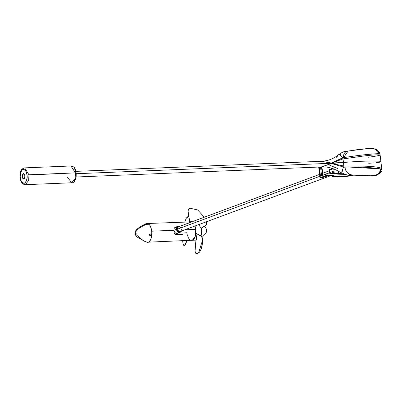 <?xml version="1.0" encoding="UTF-8"?>
<svg xmlns="http://www.w3.org/2000/svg" width="402" height="402" viewBox="0 0 402 402"><rect width="100%" height="100%" fill="white"/><g stroke="black" fill="none" stroke-linecap="round" stroke-linejoin="round"><path stroke-width="0.6" d="M74.435 180.543L75.792 177.719L76.209 172.95C75.048 169.639 76.013 167.051 70.953 165.976L75.44 172.87L28.964 174.775L24.663 167.875L70.953 165.976L75.44 172.87L76.033 173.071L75.44 172.87L75.099 178.679L71.646 182.779L67.591 177.352M28.964 174.775L24.663 167.875C19.14 169.589 20.396 173.468 20.1 177.704L20.276 177.583C19.688 174.403 20.537 171.689 22.813 169.448C25.411 169.88 26.813 171.754 27.014 175.081L75.44 172.87L75.099 178.679L71.646 182.779L25.351 184.679L28.658 180.453L28.964 174.775L27.014 175.081L27.08 177.81L26.426 180.86L25.12 182.84L23.462 183.282L22.15 182.448L20.849 180.121L20.211 176.905L20.381 173.548L21.869 170.111L22.813 169.448L23.829 169.383L25.14 170.217L25.984 171.468L27.014 175.081C27.602 178.262 26.753 180.975 24.477 183.217C21.879 182.784 20.477 180.91 20.276 177.583L20.1 177.704C20.733 182.141 22.487 184.468 25.351 184.679L28.658 180.453L28.964 174.775M75.933 172.403L75.239 169.976L73.842 167.905M201.774 236.949L202.528 240.27C202.447 238.059 201.819 236.517 200.638 235.642L195.824 233.281C196.895 238.562 196.945 240.758 195.975 239.863L196.211 240.185M195.975 239.863L195.076 250.923L195.272 252.27L196.131 253.647C199.804 253.893 201.935 249.436 202.528 240.27L202.005 237.451L201.372 236.301L195.824 233.281C196.895 238.562 196.945 240.758 195.975 239.863L195.101 249.436C194.99 251.798 195.332 253.205 196.131 253.647L198.578 253.019L202.528 240.27L202.447 238.793M200.638 235.642L200.985 236.115M195.824 233.281L196.216 233.477M191.342 221.658L192.437 221.618L191.342 221.658M198.643 224.733L201.186 228.145L206.12 225.1L206.447 221.834L206.603 223.507L205.789 225.401L201.186 228.145L198.643 224.733M197.709 209.97L204.281 217.221L197.678 209.95L190.025 208.221C188.563 208.754 187.93 210.196 188.111 212.552L189.764 222.02L188.076 211.07L188.448 209.693L189.141 208.688L190.025 208.221L197.709 209.97L204.322 217.206M201.146 235.974L201.482 227.964L201.714 229.637M195.05 226.065L195.804 229.582L195.05 226.065L195.779 229.386L195.864 233.024L195.246 236.371L194.03 238.904L192.829 240.034L191.04 240.331L189.287 239.215L187.84 236.858M201.789 231.462L201.528 234.381M190.458 221.738L191.854 221.834M190.312 221.778L192.111 221.944M183.151 244.376L184.367 245.717L186.965 240.582L185.111 244.748L184.005 245.773L183.151 244.376L182.624 240.758L183.151 244.376M186.367 218.01L184.754 221.974L186.367 218.01L188.834 216.673L187.94 216.512L186.367 218.01M187.051 240.577L185.307 244.391M181.629 231.049L180.277 232.276L179.538 232.421L176.362 229.371L173.915 230.281L174.523 232.054L175.759 233.22L177.372 233.346L179.006 232.125M186.784 232.723L183.664 233.009M191.789 221.859L146.836 223.527L144.243 225.346M184.915 229.828L195.779 229.386L184.915 229.828M177.197 227.291L177.483 227.401M177.905 233.13L176.272 233.391L175.287 232.929L174.523 232.054L173.915 230.281L151.72 231.19L173.915 230.281L174.096 228.532L174.649 227.673L176.619 227.14M144.604 241.3L136.886 236.894C135.459 235.165 134.831 234.009 135.002 233.426C135.559 232.984 132.6 230.095 145.926 223.713L147.906 223.693L146.253 224.085L145.795 224.612C139.78 227.351 136.384 229.984 135.615 232.507L135.303 232.627L135.213 233.803L135.489 234.175L143.589 240.878L145.122 241.491L143.589 240.878L135.489 234.175L135.213 233.803L135.303 232.627L135.615 232.507L135.806 234.054L135.489 234.175M146.192 241.909L146.534 242.029C152.428 245.125 153.886 225.658 147.906 223.693L149.614 225.14M135.303 232.627L135.615 232.507C136.384 229.984 139.78 227.351 145.795 224.612L146.293 224.07L147.398 224.316M147.504 224.13L147.122 224.422C147.74 224.396 147.464 224.281 146.293 224.07L147.504 224.13L147.906 223.693L146.996 223.487L145.238 224.15M150.594 233.949L151.031 234.406L150.986 235.024L150.474 235.557L149.79 235.451L150.861 235.245L151.057 234.637L150.7 233.984M150.117 235.567L149.418 235.069L149.469 234.386L150.062 233.974L151.052 234.21L151.268 234.803L150.348 235.587L151.268 234.803L150.469 233.934L151.052 234.21M145.785 241.733L145.127 241.491M321.776 166.925L332.032 163.237L76.279 173.724L332.032 163.237L321.404 161.302L331.479 163.006L343.625 157.649C357.066 155.438 368.85 154.102 378.975 153.634L377.84 151.162L375.769 149.474L372.378 148.469L368.925 148.428L375.061 149.142L378.975 153.634L379.996 153.855L380.061 154.891L379.85 153.755L378.975 153.634C370.147 153.956 358.363 155.298 343.625 157.649L348.197 150.866M22.286 176.835L23.532 173.513L25.004 175.83L23.979 179.106L22.286 176.835L22.246 176.287L22.813 173.96L23.854 173.574L24.914 175.297L24.678 178.357L24.241 178.955L23.437 179.091L22.703 178.292L22.286 176.835M367.981 157.272C371.438 156.886 380.719 155.519 380.061 154.891L380.061 154.891C376.523 154.69 370.79 155.102 362.86 156.122C370.79 155.102 376.523 154.69 380.061 154.891M350.047 167.091L380.83 168.956L381.739 169.363L381.674 168.217C378.021 167.046 372.151 166.358 364.071 166.152L343.866 166.016L343.805 167.162L344.775 167.142L345.383 169.765L347.112 172.423L349.182 174.026L351.876 174.991L370.488 175.774L373.93 175.468L376.413 174.8L378.684 173.538L380.307 171.548L380.83 168.956L381.9 169.574L381.674 168.217L381.9 169.574C382.438 171.257 380.548 173.192 376.232 175.383C373.744 175.91 372.096 176.091 371.277 175.925L370.488 175.774C376.086 176.232 379.528 173.96 380.83 168.956C370.448 167.312 358.428 166.709 344.775 167.142C346.157 172.207 348.524 174.825 351.876 174.991L370.488 175.774L361.715 175.182L349.373 174.991C348.519 175.609 345.298 174.604 339.7 171.976C333.57 168.227 327.59 166.544 321.751 166.93L76.159 177.006M329.369 172.749L322.917 175.141L329.369 172.749M319.57 174.403L178.272 226.879L176.95 229.351L319.801 176.302L176.95 229.351L179.458 231.758L330.977 175.589M353.891 161.674L354.584 161.624M380.563 161.996L380.875 161.559L379.463 161.212L371.609 160.941L358.363 161.393L343.584 162.453L343.785 166.011L364.071 166.152C372.151 166.358 378.021 167.046 381.674 168.217L379.996 153.855C379.403 151.765 377.82 150.162 375.247 149.047C372.011 148.298 369.976 148.082 369.147 148.408L345.469 151.343C343.816 151.499 341.464 152.649 338.414 154.805C333.786 158.715 328.158 160.875 321.525 161.292L75.928 171.363M380.955 161.825L379.463 161.212L371.609 160.941L358.363 161.393L343.584 162.453L342.931 158.936L362.86 156.122L343.006 158.916L342.67 157.8L343.625 157.649L343.609 155.107L344.368 153.162L346.001 151.609L347.916 150.911M368.704 163.262L373.252 162.991M376.116 162.75L379.865 162.177M357.775 167.217L358.036 166.961M351.433 150.454L355.087 149.961M356.278 149.805L363.081 149.016M365.197 148.81L367.207 148.634M336.65 157.891L336.74 157.594M337.097 156.74L337.368 156.202M338.414 154.805L339.308 154.343L340.172 154.408L341.675 156.946L342.67 157.8L331.479 163.006L342.931 158.936L343.584 162.453L343.805 167.162L344.775 167.142M339.62 171.92L340.991 172.302L342.243 171.548L342.986 168.337L343.805 167.162L343.192 167.9L341.725 172.021L340.233 172.247L339.7 171.976M371.463 175.92L349.192 174.976M338.152 155.056L339.579 154.308L342.67 157.8L343.006 158.916L331.69 163.041L343.584 162.453L331.539 163.513L343.805 167.162L331.539 163.513C319.53 167.569 318.424 167.91 328.223 164.544L337.992 168.724M332.449 163.634L343.785 166.011L332.449 163.634M136.253 233.758L135.213 233.803L136.253 233.758M148.348 242.079L147.444 242.235L145.825 241.748M135.806 234.054L135.615 232.507M145.795 224.612L146.388 224.638M150.469 233.934L149.725 234.125L149.353 234.728L149.634 235.346L150.298 235.587M188.533 223.205L188.91 222.748M189.312 222.371L190.618 221.748L191.975 221.929M195.01 225.994L195.779 229.386L195.246 236.371L192.392 240.24L147.604 242.195M187.553 236.115L186.915 233.617M150.348 226.326L151.428 229.396M151.735 231.165L151.866 232.994M151.82 234.823L151.207 238.18M150.665 239.582L149.207 241.572M146.107 223.678L145.253 224.18M174.222 233.24L175.629 234.567L182.684 234.281M179.398 231.291L179.161 231.864M175.051 227.376L174.096 228.532L173.915 230.281L176.362 229.371L178.036 226.241L179.86 226.286M181.694 230.919L180.578 232.135L178.985 232.381L177.453 231.577L176.493 229.989L176.428 228.155L176.91 227.1L178.237 226.18L179.875 226.291M179.292 226.793L177.679 227.23L177.156 227.944L176.95 229.351L178.181 231.386L179.885 231.688M180.282 231.532L181.161 230.572L181.362 229.17M180.503 227.426L179.724 226.914M146.428 223.979L146.861 223.949M146.574 223.974L146.147 224.09M333.75 176.704L332.117 176.352L332.776 176.171L332.067 176.161L331.992 175.548L332.067 176.161L332.881 175.845L332.293 175.8L332.71 175.518L328.298 175.699L322.535 177.599L320.082 177.699L319.917 176.307L327.037 173.905L341.986 173.292L327.037 173.905L327.203 175.297L327.037 173.905L326.243 174.001L325.891 174.091L326.062 175.478L320.082 177.699L319.917 176.307L325.891 174.091L326.062 175.478L345.675 174.538L326.726 175.337L320.163 177.82L322.439 177.629L328.148 175.709L332.71 175.518L332.293 175.8L332.881 175.845L332.067 176.161L332.776 176.171L332.117 176.352L333.052 176.453L332.529 176.629L332.811 176.729L337.78 177.086L345.313 176.573L352.157 175.518M353.383 175.212L347.122 176.277L338.469 176.98L333.208 176.599L333.625 176.393L332.73 176.342L333.333 176.101L332.64 176.021L333.404 175.815L332.931 175.679L333.389 175.403L328.318 175.614L322.012 177.629L320.68 177.719L326.881 175.398L346.052 174.614L326.932 175.398L320.575 177.679M352.232 175.553L349.986 175.91M350.021 175.935L344.348 176.659M333.328 176.85L337.78 177.086L344.343 176.674M336.67 176.709L335.213 176.649L336.62 176.573L336.7 176.986L342.594 176.754L342.63 176.473L342.665 176.749L353.529 175.207M334.494 177.001L334.816 176.88M332.112 176.021L332.052 175.543L332.112 176.021M319.917 176.307L318.796 167.051L319.917 176.307L320.459 176.106L319.359 167.031L320.459 176.106L319.811 176.388L320.243 176.433M319.841 176.408L319.977 177.769M320.409 177.82L320.082 177.699M351.921 175.141L351.529 175.599L351.499 175.317L349.408 175.669L349.444 175.945L349.343 175.679L347.162 175.991L347.122 176.277L347.092 175.996L344.876 176.257L344.911 176.538L344.81 176.267L342.63 176.473L342.594 176.754L342.564 176.478L340.479 176.619L340.449 176.9L340.419 176.619L338.489 176.699L338.469 176.98L338.308 176.599L336.72 176.709L336.75 176.986L336.72 176.709L344.81 176.267L351.941 175.136M334.188 176.498L335.338 176.533L334.022 176.518L334.057 176.795L336.7 176.986M335.248 176.614L335.208 176.92M334.022 176.518L334.057 176.795L332.72 176.332L332.69 176.056L332.72 176.332L333.333 176.106L332.61 175.744L332.64 176.031L332.61 175.744L332.64 176.031L333.449 175.759L332.931 175.679L333.353 175.121L333.389 175.403L328.57 175.599L328.534 175.322L326.63 175.624L326.665 175.9L328.57 175.599L328.534 175.322M333.173 176.317L333.208 176.599L333.173 176.317L334.263 176.393L333.499 176.292M334.278 176.362L334.022 176.79M332.695 176.066L332.73 176.342L332.695 176.066M333.152 176.312L333.59 176.136L333.625 176.403L333.188 176.589M322.042 177.619L322.012 177.337L326.63 175.624L326.665 175.9L322.042 177.619L321.63 177.398L322.042 177.619M328.283 175.337L321.283 177.413L321.665 177.679L320.68 177.719M333.449 175.759L333.414 175.483L333.032 175.659M332.519 173.428L330.248 173.533L332.69 173.674L332.519 173.428L334.218 172.8L332.519 173.428L330.313 173.518L329.479 172.714L334.007 171.036L329.479 172.714L329.178 170.217L333.253 168.704L329.504 170.342M329.178 170.217L329.811 169.358L329.178 170.217L329.479 172.714L330.313 173.518L334.132 172.101L330.248 173.533L329.374 172.79L329.072 170.292L329.615 169.393L332.328 168.388M329.479 172.714L329.806 172.84M341.007 173.332L340.936 172.744L341.007 173.332L338.554 173.433L338.268 171.071L338.554 173.433L341.007 173.332M334.318 173.609L333.745 168.885L334.318 173.609M321.575 175.694L320.52 166.981L321.575 175.694M321.499 166.941L322.515 175.342L321.499 166.941M321.6 175.925L320.555 176.076M76.209 172.95L76.159 177.001C75.31 181.041 73.802 182.97 71.646 182.779M196.03 233.356L200.693 235.662C202 236.748 202.648 238.23 202.628 240.115C202.427 246.607 201.075 250.908 198.578 253.019M206.176 225.025L206.648 223.597L206.517 221.809M196.392 240.094L192.342 240.26M204.507 226.165L205.884 228.009L206.522 229.803L206.301 232.326L205.874 233.306L202.1 237.421M190.91 221.673L192.382 221.613M184.367 245.717L185.297 244.592L187.111 240.577M177.578 233.276L180.277 232.276M329.137 170.85L322.69 173.247M371.277 175.925L349.373 174.991M175.337 227.246L178.036 226.241M333.303 175.83L333.333 176.106M319.811 176.383L318.68 167.056M322.927 175.192L321.927 166.925"/></g></svg>
